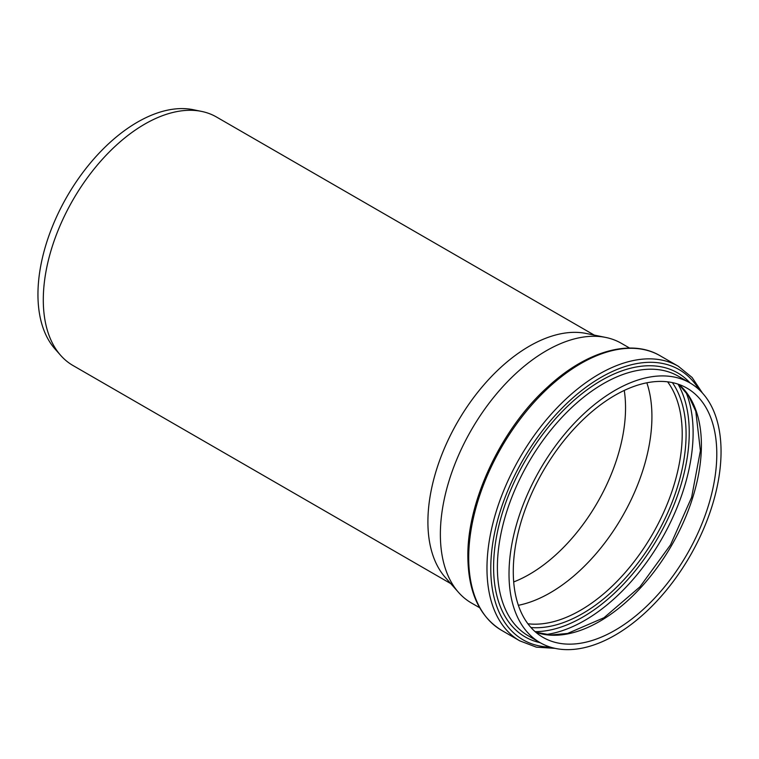 <?xml version="1.0" encoding="UTF-8"?>
<svg xmlns="http://www.w3.org/2000/svg" width="759" height="759" viewBox="0 0 759 759"><rect width="100%" height="100%" fill="white"/><g stroke="black" fill="none" stroke-linecap="round" stroke-linejoin="round"><path stroke-width="1.14" d="M479.641 607.731L471.415 602.988A149.931 86.564 -60 0 1 458.569 592.437A149.931 86.564 -60 0 1 440.362 534.355A149.931 86.564 -60 0 1 496.671 393.712A149.931 86.564 -60 0 1 605.786 337.451A149.931 86.564 -60 0 1 621.346 343.305L629.572 348.049M509.014 573.984A149.931 86.564 -60 0 1 574.459 423.105A149.931 86.564 -60 0 1 689.997 382.934A149.931 86.564 -60 0 1 689.997 556.062A149.931 86.564 -60 0 1 540.066 642.626A149.931 86.564 -60 0 1 509.014 573.984M646.829 382.802A143.906 83.092 -60 0 1 622.124 516.87A143.906 83.092 -60 0 1 518.369 605.303M513.274 571.527A143.906 83.092 -60 0 1 576.09 426.7A143.906 83.092 -60 0 1 686.99 388.153A143.906 83.092 -60 0 1 686.99 554.326A143.906 83.092 -60 0 1 543.074 637.408A143.906 83.092 -60 0 1 513.274 571.527M458.569 592.437L445.334 577.476A143.479 82.835 -60 0 1 427.905 521.888A143.479 82.835 -60 0 1 481.794 387.308A143.479 82.835 -60 0 1 586.214 333.467L605.786 337.451M450.761 583.614L73.006 365.525A143.479 82.835 -60 0 1 60.711 355.421A143.479 82.835 -60 0 1 43.291 299.833A143.479 82.835 -60 0 1 97.18 165.253A143.479 82.835 -60 0 1 201.6 111.412A143.479 82.835 -60 0 1 216.486 117.009L594.24 335.099M60.711 355.421L55.037 349.007A140.719 81.241 -60 0 1 37.95 294.492A140.719 81.241 -60 0 1 90.795 162.502A140.719 81.241 -60 0 1 193.203 109.694L201.6 111.412M624.259 390.43A136.022 78.538 -60 0 1 513.691 581.944M540.066 642.626L528.444 635.909A149.931 86.564 -60 0 1 497.392 567.277A149.931 86.564 -60 0 1 562.836 416.397A149.931 86.564 -60 0 1 678.375 376.227L689.997 382.934M690.159 383.029A152.445 88.016 120 0 0 569.364 404.547A152.445 88.016 120 0 0 493.597 567.144A152.445 88.016 120 0 0 540.228 642.712M550.408 647.133A156.012 90.074 -60 0 1 490.769 568.415A156.012 90.074 -60 0 1 575.009 396.008A156.012 90.074 -60 0 1 699.077 389.633M545.825 634.552A153.252 88.48 120 0 0 661.374 539.535A153.252 88.48 120 0 0 685.88 391.957M678.005 384.12A150.643 86.972 -60 0 1 658.044 537.609A150.643 86.972 -60 0 1 535.095 631.64M530.968 627.532A146.525 84.6 120 0 0 655.738 536.281A146.525 84.6 120 0 0 672.37 382.602M667.588 381.815A143.906 83.092 -60 0 1 652.408 534.355A143.906 83.092 -60 0 1 527.894 623.775M535.797 632.256A143.906 83.092 120 0 0 671.601 545.436A143.906 83.092 120 0 0 678.878 384.424M468.701 557.732A158.527 91.526 -60 0 1 537.903 398.19A158.527 91.526 -60 0 1 660.064 355.724C630.729 338.277 585.995 351.322 547.581 387.099C501.244 428.844 467.146 501.196 467.857 556.565C468.208 592.029 479.432 616.612 501.538 630.302A158.527 91.526 -60 0 1 468.701 557.732M702.445 393.039L692.075 377.46L678.337 366.274A158.527 91.526 120 0 0 556.176 408.75A158.527 91.526 120 0 0 486.974 568.282A158.527 91.526 120 0 0 519.811 640.862L501.538 630.302M535.731 632.19L550.768 634.97L567.533 633.471L603.984 617.731L639.97 586.821L670.548 544.829L691.629 497.344L700.396 450.723L695.804 411.302L688.717 396.027L678.793 384.386M678.337 366.274L660.064 355.724M519.811 640.862L536.366 647.161L555.047 648.347"/></g></svg>
